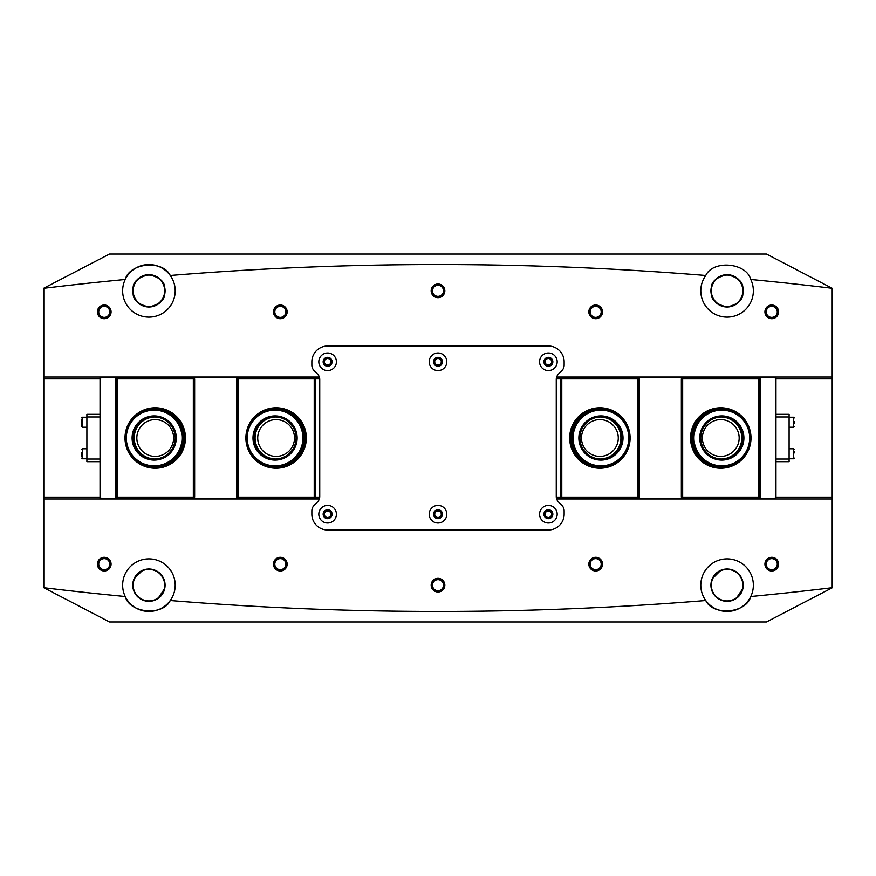 <?xml version="1.0" encoding="UTF-8"?>
<svg xmlns="http://www.w3.org/2000/svg" width="876" height="876" viewBox="0 0 876 876"><rect width="100%" height="100%" fill="white"/><g stroke="black" fill="none" stroke-linecap="round" stroke-linejoin="round"><path stroke-width="1.31" d="M438 621.96L429.065 621.96M164.688 290.832A15.768 15.768 0 0 1 148.92 306.6A15.768 15.768 0 0 1 133.152 290.832A15.768 15.768 0 0 1 148.92 275.064A15.768 15.768 0 0 1 164.688 290.832M742.848 585.168A15.768 15.768 0 0 1 727.08 600.936A15.768 15.768 0 0 1 711.312 585.168A15.768 15.768 0 0 1 727.08 569.4A15.768 15.768 0 0 1 742.848 585.168M111.077 311.856A6.833 6.833 0 0 1 104.244 318.689A6.833 6.833 0 0 1 97.411 311.856A6.833 6.833 0 0 1 104.244 305.023A6.833 6.833 0 0 1 111.077 311.856M98.725 311.856A5.519 5.519 0 0 0 104.244 317.375A5.519 5.519 0 0 0 109.763 311.856A5.519 5.519 0 0 0 104.244 306.337A5.519 5.519 0 0 0 98.725 311.856M111.077 564.144A6.833 6.833 0 0 1 104.244 570.977A6.833 6.833 0 0 1 97.411 564.144A6.833 6.833 0 0 1 104.244 557.311A6.833 6.833 0 0 1 111.077 564.144M98.725 564.144A5.519 5.519 0 0 0 104.244 569.663A5.519 5.519 0 0 0 109.763 564.144A5.519 5.519 0 0 0 104.244 558.625A5.519 5.519 0 0 0 98.725 564.144M287.153 564.144A6.833 6.833 0 0 1 280.32 570.977A6.833 6.833 0 0 1 273.487 564.144A6.833 6.833 0 0 1 280.32 557.311A6.833 6.833 0 0 1 287.153 564.144M274.801 564.144A5.519 5.519 0 0 0 280.32 569.663A5.519 5.519 0 0 0 285.839 564.144A5.519 5.519 0 0 0 280.32 558.625A5.519 5.519 0 0 0 274.801 564.144M287.153 311.856A6.833 6.833 0 0 1 280.32 318.689A6.833 6.833 0 0 1 273.487 311.856A6.833 6.833 0 0 1 280.32 305.023A6.833 6.833 0 0 1 287.153 311.856M274.801 311.856A5.519 5.519 0 0 0 280.32 317.375A5.519 5.519 0 0 0 285.839 311.856A5.519 5.519 0 0 0 280.32 306.337A5.519 5.519 0 0 0 274.801 311.856M444.833 290.832A6.833 6.833 0 0 1 438 297.665A6.833 6.833 0 0 1 431.167 290.832A6.833 6.833 0 0 1 438 283.999A6.833 6.833 0 0 1 444.833 290.832M432.481 290.832A5.519 5.519 0 0 0 438 296.351A5.519 5.519 0 0 0 443.519 290.832A5.519 5.519 0 0 0 438 285.313A5.519 5.519 0 0 0 432.481 290.832M444.833 585.168A6.833 6.833 0 0 1 438 592.001A6.833 6.833 0 0 1 431.167 585.168A6.833 6.833 0 0 1 438 578.335A6.833 6.833 0 0 1 444.833 585.168M432.481 585.168A5.519 5.519 0 0 0 438 590.687A5.519 5.519 0 0 0 443.519 585.168A5.519 5.519 0 0 0 438 579.649A5.519 5.519 0 0 0 432.481 585.168M602.513 564.144A6.833 6.833 0 0 1 595.68 570.977A6.833 6.833 0 0 1 588.847 564.144A6.833 6.833 0 0 1 595.68 557.311A6.833 6.833 0 0 1 602.513 564.144M590.161 564.144A5.519 5.519 0 0 0 595.68 569.663A5.519 5.519 0 0 0 601.199 564.144A5.519 5.519 0 0 0 595.68 558.625A5.519 5.519 0 0 0 590.161 564.144M602.513 311.856A6.833 6.833 0 0 1 595.68 318.689A6.833 6.833 0 0 1 588.847 311.856A6.833 6.833 0 0 1 595.68 305.023A6.833 6.833 0 0 1 602.513 311.856M590.161 311.856A5.519 5.519 0 0 0 595.68 317.375A5.519 5.519 0 0 0 601.199 311.856A5.519 5.519 0 0 0 595.68 306.337A5.519 5.519 0 0 0 590.161 311.856M778.589 311.856A6.833 6.833 0 0 1 771.756 318.689A6.833 6.833 0 0 1 764.923 311.856A6.833 6.833 0 0 1 771.756 305.023A6.833 6.833 0 0 1 778.589 311.856M766.237 311.856A5.519 5.519 0 0 0 771.756 317.375A5.519 5.519 0 0 0 777.275 311.856A5.519 5.519 0 0 0 771.756 306.337A5.519 5.519 0 0 0 766.237 311.856M778.589 564.144A6.833 6.833 0 0 1 771.756 570.977A6.833 6.833 0 0 1 764.923 564.144A6.833 6.833 0 0 1 771.756 557.311A6.833 6.833 0 0 1 778.589 564.144M766.237 564.144A5.519 5.519 0 0 0 771.756 569.663A5.519 5.519 0 0 0 777.275 564.144A5.519 5.519 0 0 0 771.756 558.625A5.519 5.519 0 0 0 766.237 564.144M331.697 361.788A4.073 4.073 0 0 1 327.624 365.861A4.073 4.073 0 0 1 323.551 361.788A4.073 4.073 0 0 1 327.624 357.715A4.073 4.073 0 0 1 331.697 361.788M324.339 361.788A3.285 3.285 0 0 0 327.624 365.073A3.285 3.285 0 0 0 330.909 361.788A3.285 3.285 0 0 0 327.624 358.503A3.285 3.285 0 0 0 324.339 361.788M552.449 361.788A4.073 4.073 0 0 1 548.376 365.861A4.073 4.073 0 0 1 544.303 361.788A4.073 4.073 0 0 1 548.376 357.715A4.073 4.073 0 0 1 552.449 361.788M545.091 361.788A3.285 3.285 0 0 0 548.376 365.073A3.285 3.285 0 0 0 551.661 361.788A3.285 3.285 0 0 0 548.376 358.503A3.285 3.285 0 0 0 545.091 361.788M552.449 514.212A4.073 4.073 0 0 1 548.376 518.285A4.073 4.073 0 0 1 544.303 514.212A4.073 4.073 0 0 1 548.376 510.139A4.073 4.073 0 0 1 552.449 514.212M545.091 514.212A3.285 3.285 0 0 0 548.376 517.497A3.285 3.285 0 0 0 551.661 514.212A3.285 3.285 0 0 0 548.376 510.927A3.285 3.285 0 0 0 545.091 514.212M331.697 514.212A4.073 4.073 0 0 1 327.624 518.285A4.073 4.073 0 0 1 323.551 514.212A4.073 4.073 0 0 1 327.624 510.139A4.073 4.073 0 0 1 331.697 514.212M324.339 514.212A3.285 3.285 0 0 0 327.624 517.497A3.285 3.285 0 0 0 330.909 514.212A3.285 3.285 0 0 0 327.624 510.927A3.285 3.285 0 0 0 324.339 514.212M442.073 361.788A4.073 4.073 0 0 1 438 365.861A4.073 4.073 0 0 1 433.927 361.788A4.073 4.073 0 0 1 438 357.715A4.073 4.073 0 0 1 442.073 361.788M434.715 361.788A3.285 3.285 0 0 0 438 365.073A3.285 3.285 0 0 0 441.285 361.788A3.285 3.285 0 0 0 438 358.503A3.285 3.285 0 0 0 434.715 361.788M442.073 514.212A4.073 4.073 0 0 1 438 518.285A4.073 4.073 0 0 1 433.927 514.212A4.073 4.073 0 0 1 438 510.139A4.073 4.073 0 0 1 442.073 514.212M434.715 514.212A3.285 3.285 0 0 0 438 517.497A3.285 3.285 0 0 0 441.285 514.212A3.285 3.285 0 0 0 438 510.927A3.285 3.285 0 0 0 434.715 514.212M147.059 306.885L145.427 306.611M148.92 306.994C138.715 304.53 133.459 300.326 133.152 294.38C133.491 300.358 138.747 304.563 148.92 306.994C159.125 304.519 164.381 300.315 164.688 294.38C164.349 300.358 159.093 304.563 148.92 306.994L155.599 305.549M132.758 290.832A16.162 16.162 0 0 0 148.92 306.994A16.162 16.162 0 0 0 165.082 290.832A16.162 16.162 0 0 0 148.92 274.67A16.162 16.162 0 0 0 132.758 290.832M725.218 306.885L723.587 306.611M727.08 306.994C716.875 304.53 711.619 300.326 711.312 294.38C711.651 300.358 716.907 304.563 727.08 306.994C737.285 304.519 742.541 300.315 742.848 294.38C742.509 300.358 737.253 304.563 727.08 306.994L733.76 305.549M710.918 290.832A16.162 16.162 0 0 0 727.08 306.994A16.162 16.162 0 0 0 743.242 290.832A16.162 16.162 0 0 0 727.08 274.67A16.162 16.162 0 0 0 710.918 290.832M711.312 290.832A15.768 15.768 0 0 0 727.08 306.6A15.768 15.768 0 0 0 742.848 290.832A15.768 15.768 0 0 0 727.08 275.064A15.768 15.768 0 0 0 711.312 290.832M164.688 585.168A15.768 15.768 0 0 1 148.92 600.936A15.768 15.768 0 0 1 133.152 585.168A15.768 15.768 0 0 1 148.92 569.4A15.768 15.768 0 0 1 164.688 585.168M164.765 588.376L157.998 598.538M152.139 601.002L148.92 601.33C158.786 600.388 164.173 595.001 165.082 585.168C164.162 575.335 158.775 569.947 148.92 569.006C139.043 569.958 133.656 575.346 132.758 585.168A16.162 16.162 0 0 0 148.92 601.33A16.162 16.162 0 0 0 165.082 585.168A16.162 16.162 0 0 0 148.92 569.006A16.162 16.162 0 0 0 132.758 585.168C133.678 595.001 139.065 600.388 148.92 601.33M133.086 588.398L132.758 585.168M742.925 588.376L736.158 598.538M730.299 601.002L727.08 601.33C736.946 600.388 742.333 595.001 743.242 585.168C742.322 575.335 736.935 569.947 727.08 569.006C717.203 569.958 711.816 575.346 710.918 585.168A16.162 16.162 0 0 0 727.08 601.33A16.162 16.162 0 0 0 743.242 585.168A16.162 16.162 0 0 0 727.08 569.006A16.162 16.162 0 0 0 710.918 585.168C711.838 595.001 717.225 600.388 727.08 601.33M711.246 588.398L710.918 585.168M712.188 578.883L720.795 570.276M723.839 569.334L727.08 569.006C736.946 569.958 742.333 575.346 743.242 585.168M727.08 274.67C716.875 277.144 711.619 281.349 711.312 287.284C711.651 281.305 716.907 277.101 727.08 274.67C737.285 277.134 742.541 281.338 742.848 287.284C742.509 281.305 737.253 277.101 727.08 274.67L720.4 276.115M134.028 578.883L142.635 570.276M145.679 569.334L148.92 569.006C158.786 569.958 164.173 575.346 165.082 585.168M148.92 274.67C138.715 277.144 133.459 281.349 133.152 287.284C133.491 281.305 138.747 277.101 148.92 274.67C159.125 277.134 164.381 281.338 164.688 287.284C164.349 281.305 159.093 277.101 148.92 274.67L142.24 276.115M122.64 290.832A26.28 26.28 0 0 0 148.92 317.112A26.28 26.28 0 0 0 170.251 275.48A26.28 26.28 0 0 0 122.64 290.832M43.8 288.292A3285 3285 0 0 1 125.224 279.477C129.582 262.712 162.837 259.603 170.251 275.48A3285 3285 0 0 1 705.749 275.48A26.28 26.28 0 0 0 727.08 317.112A26.28 26.28 0 0 0 750.776 279.477A3285 3285 0 0 1 832.2 288.292L766.5 254.04L109.5 254.04L43.8 288.204L43.8 378.87L100.039 378.87L100.039 377.03M832.2 587.708A3285 3285 0 0 1 750.776 596.523A26.28 26.28 0 0 0 727.08 558.888A26.28 26.28 0 0 0 705.749 600.52A26.28 26.28 0 0 0 750.776 596.523C746.418 613.288 713.163 616.397 705.749 600.52A3285 3285 0 0 1 170.251 600.52A26.28 26.28 0 0 0 148.92 558.888A26.28 26.28 0 0 0 125.224 596.523A26.28 26.28 0 0 0 170.251 600.52C163.002 616.255 129.725 613.463 125.224 596.523A3285 3285 0 0 1 43.8 587.708L109.5 621.96L766.5 621.96L832.2 587.796L832.2 288.292M43.8 378.87L43.8 587.708M43.8 498.97L319.346 498.97M556.654 498.97L832.2 498.97M832.2 377.03L556.654 377.03M319.346 377.03L43.8 377.03M705.749 275.48C712.998 259.745 746.275 262.537 750.776 279.477M150.781 274.779L152.413 275.053M728.942 274.779L730.573 275.053M775.961 377.03L775.961 378.87L832.2 378.87M43.8 497.13L100.039 497.13L100.039 378.87L101.353 377.556L319.499 377.556M775.906 498.97L775.961 497.13L832.2 497.13M275.59 459.013A21.024 21.024 0 0 1 255.091 438A21.024 21.024 0 0 1 275.59 416.987M257.719 438A18.396 18.396 0 0 0 276.115 456.396A18.396 18.396 0 0 0 294.511 438A18.396 18.396 0 0 0 276.115 419.604A18.396 18.396 0 0 0 257.719 438M154.702 459.013A21.024 21.024 0 0 1 134.203 438A21.024 21.024 0 0 1 154.702 416.987M136.831 438A18.396 18.396 0 0 0 155.227 456.396A18.396 18.396 0 0 0 173.623 438A18.396 18.396 0 0 0 155.227 419.604A18.396 18.396 0 0 0 136.831 438M185.449 438A30.222 30.222 0 0 1 155.227 468.222A30.222 30.222 0 0 1 125.005 438A30.222 30.222 0 0 1 155.227 407.778A30.222 30.222 0 0 1 185.449 438M154.702 466.908A28.908 28.908 0 0 0 184.135 438A28.908 28.908 0 0 0 154.702 409.092M306.337 438A30.222 30.222 0 0 1 276.115 468.222A30.222 30.222 0 0 1 245.893 438A30.222 30.222 0 0 1 276.115 407.778A30.222 30.222 0 0 1 306.337 438M275.59 466.908A28.908 28.908 0 0 0 305.023 438A28.908 28.908 0 0 0 275.59 409.092M100.039 498.444L100.039 497.13L101.353 498.444L314.221 498.444L314.878 497.787L314.221 497.13L314.221 378.87L238.009 378.87L238.009 497.13L314.221 497.13M319.718 378.87L315.535 378.87L315.535 497.13L319.718 497.13M319.499 498.444L314.221 498.444M193.333 378.87L117.121 378.87L117.121 497.13L193.333 497.13L193.333 378.87L193.99 378.213L193.333 377.556M238.009 497.13L237.352 497.787L236.695 497.13L236.695 378.87L237.352 378.213L238.009 378.87M193.99 378.213L194.647 378.87L194.647 497.13L193.99 497.787L193.333 497.13M117.121 497.13L116.464 497.787L115.807 497.13L115.807 378.87L116.464 378.213L117.121 378.87M238.009 377.556L237.352 378.213M314.221 378.87L314.878 378.213L314.221 377.556M117.121 377.556L116.464 378.213M116.464 497.787L117.121 498.444M193.333 498.444L193.99 497.787M237.352 497.787L238.009 498.444M314.878 497.787L315.535 497.13M315.535 378.87L314.878 378.213M600.41 416.987A21.024 21.024 0 0 1 620.909 438A21.024 21.024 0 0 1 600.41 459.013M618.281 438A18.396 18.396 0 0 0 599.885 419.604A18.396 18.396 0 0 0 581.489 438A18.396 18.396 0 0 0 599.885 456.396A18.396 18.396 0 0 0 618.281 438M721.298 416.987A21.024 21.024 0 0 1 741.797 438A21.024 21.024 0 0 1 721.298 459.013M739.169 438A18.396 18.396 0 0 0 720.773 419.604A18.396 18.396 0 0 0 702.377 438A18.396 18.396 0 0 0 720.773 456.396A18.396 18.396 0 0 0 739.169 438M690.551 438A30.222 30.222 0 0 1 720.773 407.778A30.222 30.222 0 0 1 750.995 438A30.222 30.222 0 0 1 720.773 468.222A30.222 30.222 0 0 1 690.551 438M721.298 409.092A28.908 28.908 0 0 0 691.865 438A28.908 28.908 0 0 0 721.298 466.908M569.663 438A30.222 30.222 0 0 1 599.885 407.778A30.222 30.222 0 0 1 630.107 438A30.222 30.222 0 0 1 599.885 468.222A30.222 30.222 0 0 1 569.663 438M600.41 409.092A28.908 28.908 0 0 0 570.977 438A28.908 28.908 0 0 0 600.41 466.908M556.501 377.556L774.647 377.556L775.961 378.87L775.961 497.13L774.647 498.444L556.501 498.444M556.282 497.13L560.465 497.13L560.465 378.87L556.282 378.87M682.667 497.13L758.879 497.13L758.879 378.87L682.667 378.87L682.667 497.13L682.01 497.787L682.667 498.444M561.779 497.13L637.991 497.13L637.991 378.87L561.779 378.87L561.779 497.13L561.122 497.787L561.779 498.444M637.991 378.87L638.648 378.213L639.305 378.87L639.305 497.13L638.648 497.787L637.991 497.13M682.01 497.787L681.353 497.13L681.353 378.87L682.01 378.213L682.667 378.87M758.879 378.87L759.536 378.213L760.193 378.87L760.193 497.13L759.536 497.787L758.879 497.13M637.991 498.444L638.648 497.787M758.879 498.444L759.536 497.787M759.536 378.213L758.879 377.556M682.667 377.556L682.01 378.213M638.648 378.213L637.991 377.556M561.779 377.556L561.122 378.213L561.779 378.87M561.122 378.213L560.465 378.87M560.465 497.13L561.122 497.787M429.196 514.212A8.804 8.804 0 0 0 438 523.016A8.804 8.804 0 0 0 446.804 514.212A8.804 8.804 0 0 0 438 505.408A8.804 8.804 0 0 0 429.196 514.212M433.532 514.212A4.468 4.468 0 0 0 438 518.68A4.468 4.468 0 0 0 442.468 514.212A4.468 4.468 0 0 0 438 509.744A4.468 4.468 0 0 0 433.532 514.212M318.82 514.212A8.804 8.804 0 0 0 327.624 523.016A8.804 8.804 0 0 0 336.428 514.212A8.804 8.804 0 0 0 327.624 505.408A8.804 8.804 0 0 0 318.82 514.212M323.156 514.212A4.468 4.468 0 0 0 327.624 518.68A4.468 4.468 0 0 0 332.092 514.212A4.468 4.468 0 0 0 327.624 509.744A4.468 4.468 0 0 0 323.156 514.212M539.572 514.212A8.804 8.804 0 0 0 548.376 523.016A8.804 8.804 0 0 0 557.18 514.212A8.804 8.804 0 0 0 548.376 505.408A8.804 8.804 0 0 0 539.572 514.212M543.908 514.212A4.468 4.468 0 0 0 548.376 518.68A4.468 4.468 0 0 0 552.844 514.212A4.468 4.468 0 0 0 548.376 509.744A4.468 4.468 0 0 0 543.908 514.212M429.196 361.788A8.804 8.804 0 0 0 438 370.592A8.804 8.804 0 0 0 446.804 361.788A8.804 8.804 0 0 0 438 352.984A8.804 8.804 0 0 0 429.196 361.788M433.532 361.788A4.468 4.468 0 0 0 438 366.256A4.468 4.468 0 0 0 442.468 361.788A4.468 4.468 0 0 0 438 357.32A4.468 4.468 0 0 0 433.532 361.788M318.82 361.788A8.804 8.804 0 0 0 327.624 370.592A8.804 8.804 0 0 0 336.428 361.788A8.804 8.804 0 0 0 327.624 352.984A8.804 8.804 0 0 0 318.82 361.788M323.156 361.788A4.468 4.468 0 0 0 327.624 366.256A4.468 4.468 0 0 0 332.092 361.788A4.468 4.468 0 0 0 327.624 357.32A4.468 4.468 0 0 0 323.156 361.788M539.572 361.788A8.804 8.804 0 0 0 548.376 370.592A8.804 8.804 0 0 0 557.18 361.788A8.804 8.804 0 0 0 548.376 352.984A8.804 8.804 0 0 0 539.572 361.788M543.908 361.788A4.468 4.468 0 0 0 548.376 366.256A4.468 4.468 0 0 0 552.844 361.788A4.468 4.468 0 0 0 548.376 357.32A4.468 4.468 0 0 0 543.908 361.788M564.144 365.095L564.144 361.788A15.768 15.768 0 0 0 548.376 346.02L327.624 346.02A15.768 15.768 0 0 0 311.856 361.788L311.856 365.095A7.884 7.884 0 0 0 314.166 370.668L317.43 373.932A7.884 7.884 0 0 1 319.74 379.505L319.74 496.495A7.884 7.884 0 0 1 317.43 502.068L314.166 505.332A7.884 7.884 0 0 0 311.856 510.905L311.856 514.212A15.768 15.768 0 0 0 327.624 529.98L548.376 529.98A15.768 15.768 0 0 0 564.144 514.212L564.144 510.905A7.884 7.884 0 0 0 561.834 505.332L558.57 502.068A7.884 7.884 0 0 1 556.26 496.495L556.26 379.505A7.884 7.884 0 0 1 558.57 373.932L561.834 370.668A7.884 7.884 0 0 0 564.144 365.095M302.921 438A27.857 27.857 0 0 0 275.064 410.143A27.857 27.857 0 0 0 247.207 438A27.857 27.857 0 0 0 275.064 465.857A27.857 27.857 0 0 0 302.921 438M246.156 438A28.908 28.908 0 0 1 275.064 409.092A28.908 28.908 0 0 1 303.972 438A28.908 28.908 0 0 1 275.064 466.908A28.908 28.908 0 0 1 246.156 438M297.139 438A22.075 22.075 0 0 1 275.064 460.075A22.075 22.075 0 0 1 252.989 438A22.075 22.075 0 0 1 275.064 415.925A22.075 22.075 0 0 1 297.139 438M254.04 438A21.024 21.024 0 0 0 275.064 459.024A21.024 21.024 0 0 0 296.088 438A21.024 21.024 0 0 0 275.064 416.976A21.024 21.024 0 0 0 254.04 438M628.793 438A27.857 27.857 0 0 0 600.936 410.143A27.857 27.857 0 0 0 573.079 438A27.857 27.857 0 0 0 600.936 465.857A27.857 27.857 0 0 0 628.793 438M572.028 438A28.908 28.908 0 0 1 600.936 409.092A28.908 28.908 0 0 1 629.844 438A28.908 28.908 0 0 1 600.936 466.908A28.908 28.908 0 0 1 572.028 438M623.011 438A22.075 22.075 0 0 1 600.936 460.075A22.075 22.075 0 0 1 578.861 438A22.075 22.075 0 0 1 600.936 415.925A22.075 22.075 0 0 1 623.011 438M579.912 438A21.024 21.024 0 0 0 600.936 459.024A21.024 21.024 0 0 0 621.96 438A21.024 21.024 0 0 0 600.936 416.976A21.024 21.024 0 0 0 579.912 438M182.033 438A27.857 27.857 0 0 0 154.176 410.143A27.857 27.857 0 0 0 126.319 438A27.857 27.857 0 0 0 154.176 465.857A27.857 27.857 0 0 0 182.033 438M125.268 438A28.908 28.908 0 0 1 154.176 409.092A28.908 28.908 0 0 1 183.084 438A28.908 28.908 0 0 1 154.176 466.908A28.908 28.908 0 0 1 125.268 438M176.251 438A22.075 22.075 0 0 1 154.176 460.075A22.075 22.075 0 0 1 132.101 438A22.075 22.075 0 0 1 154.176 415.925A22.075 22.075 0 0 1 176.251 438M133.152 438A21.024 21.024 0 0 0 154.176 459.024A21.024 21.024 0 0 0 175.2 438A21.024 21.024 0 0 0 154.176 416.976A21.024 21.024 0 0 0 133.152 438M749.681 438A27.857 27.857 0 0 0 721.824 410.143A27.857 27.857 0 0 0 693.967 438A27.857 27.857 0 0 0 721.824 465.857A27.857 27.857 0 0 0 749.681 438M692.916 438A28.908 28.908 0 0 1 721.824 409.092A28.908 28.908 0 0 1 750.732 438A28.908 28.908 0 0 1 721.824 466.908A28.908 28.908 0 0 1 692.916 438M743.899 438A22.075 22.075 0 0 1 721.824 460.075A22.075 22.075 0 0 1 699.749 438A22.075 22.075 0 0 1 721.824 415.925A22.075 22.075 0 0 1 743.899 438M700.8 438A21.024 21.024 0 0 0 721.824 459.024A21.024 21.024 0 0 0 742.848 438A21.024 21.024 0 0 0 721.824 416.976A21.024 21.024 0 0 0 700.8 438M775.961 414.348L789.101 414.348L789.101 461.652L775.961 461.652M789.101 416.976L775.961 416.976M775.961 459.024L789.101 459.024M100.039 416.976L86.899 416.976L86.899 414.348L100.039 414.348M100.039 461.652L86.899 461.652L86.899 416.976M86.899 459.024L100.039 459.024M794.357 421.465L794.357 423.699M794.357 451.512L794.357 452.892M86.899 417.239L82.3 417.239L82.3 427.225L81.643 426.568L81.643 419.67M81.643 420.885L81.643 419.965M81.643 452.706L81.643 456.078M789.101 427.225L793.7 427.225L793.7 417.239L794.357 417.896M789.101 458.761L793.7 458.761L793.7 448.775L794.357 449.432M86.899 448.775L82.3 448.775L82.3 458.761L81.643 458.104M789.101 417.239L793.7 417.239M793.7 427.225L794.357 426.568M789.101 448.775L793.7 448.775M793.7 458.761L794.357 458.104M82.3 417.239L81.643 417.896M86.899 427.225L82.3 427.225M82.3 448.775L81.643 449.432M86.899 458.761L82.3 458.761"/></g></svg>
